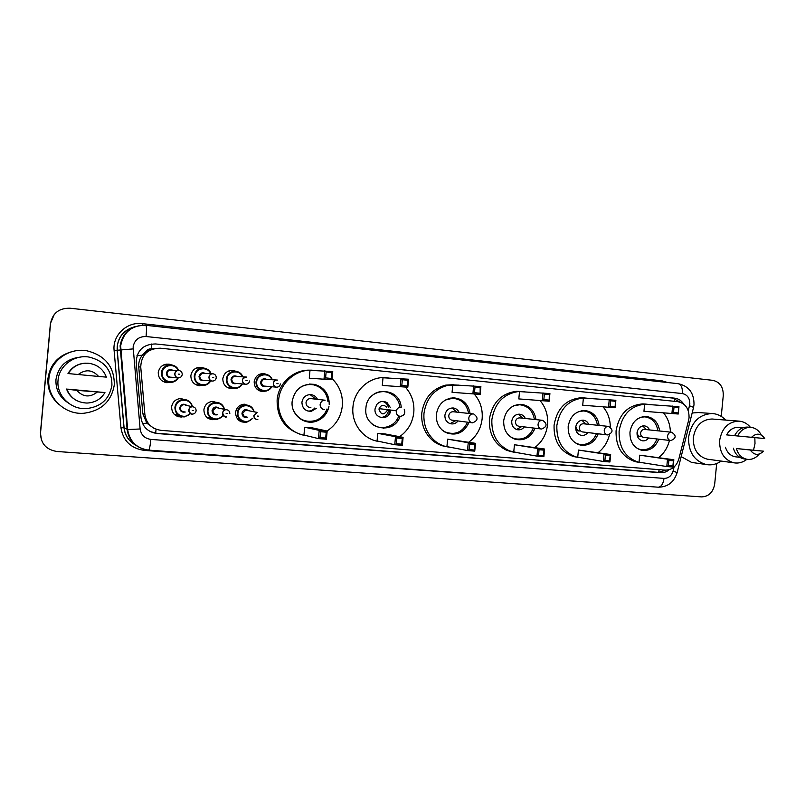 <?xml version="1.0" encoding="UTF-8"?>
<svg xmlns="http://www.w3.org/2000/svg" width="805" height="805" viewBox="0 0 805 805"><rect width="100%" height="100%" fill="white"/><g stroke="black" fill="none" stroke-linecap="round" stroke-linejoin="round"><path stroke-width="1.21" d="M247.105 421.981L246.089 422.223C239.427 422.434 235.925 419.184 235.573 412.492C236.439 407.551 239.347 404.784 244.287 404.18L250.516 406.344M214.895 419.546L207.811 418.127M214.2 419.667C207.62 419.616 204.188 416.316 203.896 409.765C204.802 404.684 207.831 401.886 212.983 401.363L218.89 403.386M182.805 416.869L175.732 415.521M181.809 417.02C175.259 416.799 171.857 413.448 171.586 406.978C172.542 401.786 175.671 398.958 180.994 398.505L187.012 400.659M266.616 390.918L262.591 391.622C257.057 390.697 254.249 387.396 254.179 381.711C255.447 375.814 259.039 373.148 264.976 373.701L261.907 373.58M234.255 388.433L231.337 388.704C225.732 387.748 222.894 384.408 222.824 378.702C224.062 372.846 227.654 370.139 233.601 370.582L235.694 371.246M202.81 380.252L202.81 380.252C200.747 379.829 199.7 378.561 199.69 376.448C200.123 374.295 201.451 373.248 203.665 373.329C202.508 372.624 201.169 373.661 199.66 376.448C200.495 379.336 201.552 380.604 202.83 380.252L212.228 381.057C210.045 380.614 208.948 379.286 208.938 377.072C209.401 374.808 210.779 373.721 213.104 373.802C215.197 374.295 216.243 375.623 216.243 377.766M197.054 384.84L196.42 384.981M204.259 384.82L199.499 385.736C193.804 384.75 190.926 381.379 190.855 375.633C192.073 369.777 195.696 367.04 201.693 367.412L203.967 368.116M165.568 381.912L164.381 382.123M172.079 381.721L167.058 382.717C161.272 381.691 158.333 378.29 158.253 372.504C159.481 366.637 163.123 363.87 169.201 364.202L171.636 364.937M180.863 416.728L180.139 417.03M212.369 419.153L211.393 419.596M243.04 421.659L242.184 422.051M231.317 388.704L230.482 388.614M175.55 408.246L174.906 408.839M226.577 382.003L227.131 381.379M162.56 376.066L161.996 376.468M688.627 420.23L689.06 417.694C689.171 408.699 685.417 403.355 677.79 401.665L160.276 348.193C147.828 348.474 141.308 354.743 140.734 366.979L144.87 414.505C146.389 423.661 151.803 428.944 161.111 430.363L665.111 470.13C671.913 470.08 676.502 466.357 678.867 458.951L688.627 420.23M145.675 351.835L151.421 348.877C148.895 348.736 146.973 349.722 145.675 351.835L142.233 355.236C139.607 358.718 138.44 362.612 138.742 366.939L142.817 413.72L146.822 423.178L153.785 428.19M176.154 403.708L176.456 404.523M155.405 348.344L151.732 348.907M227.433 377.132L226.99 376.428M257.238 379.628L256.765 379.024M209.209 406.736L208.797 406.143M239.357 409.061L238.904 408.527M229.002 370.894L229.526 371.125M197.527 367.633L198.594 368.056M165.397 364.343L167.078 364.927M216.042 406.938L216.183 407.572M180.36 398.535L180.944 398.857M184.959 404.271L185.12 405.036M683.676 404.08C681.463 400.628 678.474 398.656 674.721 398.173L155.556 343.946C143.21 344.218 136.749 350.417 136.176 362.542L141.006 417.845C142.505 426.902 147.879 432.134 157.106 433.523L660.462 472.716C663.672 472.917 666.6 471.911 669.247 469.687M155.556 343.946L672.588 398.062L680.255 402.208M716.681 463.539L714.709 483.926C713.2 492.237 708.813 496.564 701.547 496.896L56.964 451.494C46.167 449.703 40.683 443.565 40.522 433.1L50.564 323.369C52.627 313.075 59.137 308.023 70.095 308.214L712.827 380.342C719.901 381.993 723.383 387.044 723.272 395.497L721.25 416.386M41.468 440.234L40.421 432.838L50.413 323.519L54.317 314.353M666.077 470.16L658.369 472.364L156.552 433.251L150.344 431.611M40.522 433.1L50.564 323.369M40.421 432.838L50.413 323.519M721.25 461.084C716.47 464.354 711.379 465.491 705.995 464.505C694.081 460.883 688.275 451.786 688.597 437.196C691.294 422.202 699.122 414.303 712.083 413.518C717.346 413.84 721.884 416.024 725.708 420.079M692.149 413.005L698.428 412.542M746.949 459.293C742.945 462.412 738.608 463.589 733.939 462.825C724.148 459.977 719.378 452.531 719.63 440.476C721.874 428.099 728.304 421.639 738.92 421.126C743.468 421.488 747.312 423.551 750.431 427.324M754.838 437.638L754.999 443.696L753.581 449.884M708.541 459.343L707.243 459.162C697.724 456.405 693.075 449.23 693.316 437.628C695.47 425.704 701.719 419.496 712.033 419.002L712.516 419.043M759.135 454.141C755.734 458.196 751.689 459.917 747 459.293C741.697 458.146 738.165 454.563 736.404 448.546L763.522 451.182C758.642 455.771 754.225 455.389 750.26 450.005L763.522 451.182M735.931 456.858L735.176 456.767C730.387 455.761 727.146 452.581 725.436 447.238M750.26 450.005L736.404 448.546M744.806 459.011L743.961 458.9C738.678 457.753 735.156 454.191 733.395 448.194M734.613 435.676L737.622 435.978C740.701 430.091 745.088 427.224 750.813 427.354L747.754 427.093C742.059 426.952 737.672 429.82 734.613 435.676L726.633 434.881C729.511 429.679 733.536 427.153 738.688 427.304L743.096 427.697M693.487 462.684L691.555 462.402L681.171 456.596M751.498 437.326C756.418 432.748 760.836 433.16 764.75 438.554L737.622 435.978M750.813 427.354C755.392 427.868 758.863 430.403 761.228 434.962M643.265 462.855L638.496 462.201C625.173 457.622 618.713 447.278 619.105 431.158C622.104 414.323 631.04 405.307 645.912 404.11L650.229 404.623M663.562 412.905C667.929 418.288 670.203 424.698 670.394 432.114M638.848 462.291L635.387 461.718C622.124 457.16 615.674 446.866 616.067 430.826C619.055 414.072 627.95 405.096 642.772 403.909L644.694 404.04M658.762 439.178C655.371 447.469 649.726 451.182 641.827 450.327C633.726 447.892 629.772 441.834 629.963 432.154C631.814 422.062 637.208 416.829 646.153 416.457C653.751 417.594 658.259 422.444 659.667 430.997M643.95 411.285L678.253 414.012L643.95 411.285L644.624 404.261L678.957 406.696L678.253 414.012L678.535 407.692L674.016 407.229L673.503 412.472L678.021 412.915M669.468 440.426C667.677 447.54 664.115 453.255 658.762 457.562M639.723 455.177L639.049 462.191L666.802 466.548L667.506 459.222L639.723 455.177L673.835 459.746L673.131 467.051L666.802 466.548L668.371 465.662L672.9 466.025L673.403 460.802L668.875 460.43L668.371 465.662M673.503 412.472L671.923 413.388L672.638 406.052L674.016 407.229M668.875 460.43L667.506 459.222L673.835 459.746L673.403 460.802M673.131 467.051L672.9 466.025M678.957 406.696L678.535 407.692M640.7 417.242L644.825 416.849C652.131 417.946 656.488 422.605 657.886 430.816M649.524 429.951C648.438 427.566 646.717 426.207 644.362 425.875C640.327 425.925 637.882 428.22 637.027 432.768C636.956 437.135 638.768 439.812 642.46 440.808C644.926 441.1 646.979 440.164 648.629 437.99M656.981 438.967C653.68 446.916 648.226 450.478 640.639 449.653L637.238 448.476M671.571 432.235C669.358 432.285 668.019 433.563 667.556 436.079C667.516 438.534 668.522 440.023 670.585 440.556L670.796 440.577C676.301 438.333 676.582 435.555 671.642 432.245L644.574 429.427C642.39 429.437 641.072 430.655 640.619 433.11C640.579 435.455 641.555 436.894 643.557 437.407L643.738 437.427M646.375 429.618L642.742 425.936M637.419 432.778C637.399 434.811 638.254 436.048 639.985 436.481L641.535 436.25M48.884 378.863C50.071 361.093 68.918 347.378 86.94 350.799C105.244 355.468 114.36 366.818 114.31 384.83C111.452 401.504 101.239 410.993 83.67 413.277C64.501 414.837 46.68 397.439 48.884 378.863M58.976 404.513C50.977 397.509 47.304 388.835 47.948 378.471C50.242 363.86 58.825 354.774 73.708 351.211M58.051 380.252C59.027 365.852 74.07 354.592 88.761 357.018C104.187 360.64 111.915 370.018 111.935 385.162C109.48 399.189 100.846 407.018 86.055 408.648C70.458 409.544 56.28 395.325 58.051 380.252M67.862 402.671C59.449 397.046 55.485 389.328 55.968 379.507C58.332 366.174 66.493 358.698 80.44 357.088M67.972 389.167L104.942 392.558C100.957 399.179 94.95 402.681 86.94 403.053C77.149 402.621 70.448 397.992 66.835 389.177L67.972 389.167M97.194 392.146C89.838 397.74 83.026 397.137 76.727 390.334L104.942 392.558M76.727 390.334L66.835 389.177M75.871 400.125C71.363 397.529 68.254 393.836 66.553 389.046M78.176 374.556C85.602 369.002 92.424 369.636 98.633 376.468L68.264 373.57C72.993 366.064 79.916 362.642 89.023 363.307C97.586 364.715 103.372 369.324 106.361 377.122L98.633 376.468M68.264 373.57L67.982 373.52C72.037 366.889 78.065 363.437 86.065 363.156M581.804 457.894L575.947 456.908C562.775 451.786 556.406 441.321 556.849 425.493C559.827 408.598 568.914 399.411 584.118 397.912L589.059 398.405M603.126 406.887C607.825 412.552 610.23 419.294 610.331 427.093M577.487 457.321L573.09 456.435C559.968 451.343 553.629 440.919 554.071 425.181C557.03 408.377 566.076 399.23 581.22 397.73L584.178 397.912M598.216 433.804C594.553 442.458 588.525 446.191 580.113 445.004C571.942 442.317 567.968 436.159 568.179 426.519C570.051 416.286 575.625 410.952 584.883 410.52C592.893 411.637 597.652 416.608 599.151 425.432M582.709 405.227L615.141 407.763L582.709 405.227L583.394 398.062L615.865 400.286L615.141 407.763L615.352 401.293L610.633 400.81L610.12 406.173L614.839 406.636M609.486 434.67C607.664 442.156 603.891 448.144 598.155 452.621M578.423 450.065L577.728 457.22L603.317 461.456L604.042 453.97L578.423 450.065L610.653 454.513L609.938 461.979L603.317 461.456L604.897 460.541L609.627 460.923L610.14 455.59L605.41 455.197L604.897 460.541M610.12 406.173L608.54 407.109L609.254 399.612L610.633 400.81M605.41 455.197L604.042 453.97L610.653 454.513L610.14 455.59M609.938 461.979L609.627 460.923M615.865 400.286L615.352 401.293M578.694 411.556L583.675 410.932C591.373 412.019 595.962 416.789 597.451 425.251M588.737 424.336C587.6 421.901 585.809 420.512 583.353 420.16C579.137 420.19 576.581 422.534 575.706 427.183C575.635 431.571 577.477 434.308 581.25 435.384C583.867 435.747 586.05 434.811 587.811 432.557M596.515 433.603C592.953 441.885 587.137 445.467 579.057 444.34L575.183 442.79M608.399 426.398L583.524 423.782C581.24 423.772 579.862 425.02 579.389 427.525C579.348 429.9 580.355 431.359 582.397 431.913L582.689 431.953M585.829 424.024L581.854 420.19M576.491 427.234C576.471 429.276 577.356 430.544 579.127 431.007L580.496 430.896M517.565 452.722L509.424 450.86C497.168 444.893 491.312 434.469 491.865 419.576C494.713 402.953 503.739 393.585 518.943 391.472L525.172 391.904M540.075 400.598C545.76 407.37 548.255 415.38 547.541 424.648C546.424 434.257 542.208 441.875 534.892 447.489M513.389 452.118L506.848 450.408C494.642 444.471 488.816 434.096 489.37 419.284C492.197 402.752 501.183 393.434 516.327 391.331L520.362 391.441M535.043 428.21C530.958 437.437 524.347 441.13 515.21 439.299C507.271 436.199 503.437 429.981 503.699 420.653C505.58 410.329 511.286 404.885 520.815 404.311C529.328 405.358 534.399 410.459 536.029 419.626M518.812 398.918L549.171 401.232L518.812 398.918L519.507 391.592L549.906 393.585L549.171 401.232L549.302 394.601L544.361 394.108L543.838 399.582L548.779 400.075M514.445 444.732L513.751 452.048L536.955 456.133L537.69 448.476L514.445 444.732L544.613 449.049L543.878 456.687L536.955 456.133L538.535 455.197L543.476 455.6L543.999 450.136L539.058 449.723L538.535 455.197M543.838 399.582L542.268 400.548L542.993 392.88L544.361 394.108M539.058 449.723L537.69 448.476L544.613 449.049L543.999 450.136M543.878 456.687L543.476 455.6M549.906 393.585L549.302 394.601M513.731 405.77L519.748 404.754C527.919 405.77 532.809 410.671 534.419 419.455M525.313 418.479C524.136 416.004 522.274 414.575 519.728 414.203C515.301 414.203 512.634 416.588 511.728 421.357C511.638 425.694 513.479 428.471 517.243 429.689C520.07 430.202 522.435 429.266 524.357 426.892M533.433 428.008C529.459 436.843 523.089 440.395 514.315 438.645L510.179 436.652M542.349 420.301L519.859 417.896C517.454 417.845 516.005 419.113 515.492 421.709C515.452 424.074 516.468 425.553 518.531 426.177L519.054 426.237M522.676 418.198L518.319 414.193M516.558 429.488L521.71 426.57M450.357 447.288C444.833 446.805 439.832 444.803 435.364 441.301C427.042 434.207 423.249 424.909 423.973 413.388C426.288 398.344 434.318 388.956 448.053 385.243L458.347 385.102M474.205 394.007C480.223 400.95 482.869 409.182 482.145 418.691C480.988 428.612 476.53 436.441 468.782 442.176M446.312 446.654C441.462 445.92 437.065 443.998 433.12 440.888C424.839 433.835 421.055 424.577 421.78 413.126C424.074 398.163 432.064 388.825 445.739 385.122L453.658 384.679M469.084 422.353C463.881 433.04 456.022 436.391 445.507 432.416C439.017 428.532 435.958 422.565 436.34 414.515C438.121 404.372 443.786 398.807 453.326 397.831C462.674 398.535 468.269 403.788 470.11 413.579M452.068 392.327L480.142 394.4L452.068 392.327L452.772 384.84L480.887 386.571L480.142 394.4L480.183 387.608L475.01 387.084L474.477 392.689L479.649 393.202M447.63 439.158L446.926 446.634L467.504 450.559L468.248 442.72L447.63 439.158L475.493 443.324L474.749 451.142L467.504 450.559L469.074 449.603L474.256 450.025L474.789 444.43L469.607 444.008L469.074 449.603M474.477 392.689L472.907 393.675L473.652 385.837L475.01 387.084M469.607 444.008L468.248 442.72L475.493 443.324L474.789 444.43M474.749 451.142L474.256 450.025M480.887 386.571L480.183 387.608M445.437 400.005L452.47 398.294C461.406 399.018 466.789 404.06 468.601 413.418M459.102 412.381C457.894 409.876 455.972 408.407 453.356 407.984C448.677 407.904 445.859 410.339 444.893 415.269C444.763 419.274 446.413 422.031 449.844 423.551C453.074 424.517 455.831 423.651 458.105 420.945M467.574 422.162C462.543 432.376 454.986 435.606 444.883 431.832L441.905 429.83M473.129 413.911L453.477 411.768C450.891 411.617 449.321 412.905 448.767 415.632C448.707 417.855 449.653 419.355 451.585 420.109L452.833 420.27M456.747 412.13L451.987 407.944M450.126 423.641L455.761 420.643M379.93 441.593C363.93 440.255 351.04 423.883 352.962 406.917C354.25 388.956 371.689 374.868 388.332 377.978M405.338 387.084C411.717 394.219 414.535 402.681 413.8 412.462C412.603 422.766 407.863 430.836 399.592 436.672M400.095 416.366C393.776 436.028 363.085 428.894 365.903 408.095C367.08 386.481 399.813 386.008 401.222 407.27M382.295 385.434L407.823 387.235L382.295 385.434L383.009 377.776L408.578 379.225L407.823 387.235L407.229 386.008L407.763 380.272L402.339 379.729L401.806 385.464L407.229 386.008M377.776 433.332L377.062 440.979L394.742 444.722L395.507 436.702L377.776 433.332L385.062 433.935L403.094 437.326L402.339 445.336L394.742 444.722L396.302 443.736L401.735 444.179L402.279 438.453L396.845 438.011L396.302 443.736M389.66 410.6L388.714 414.927M401.806 385.464L400.236 386.481L401.001 378.451L402.339 379.729M396.845 438.011L395.507 436.702L403.094 437.326L402.279 438.453M402.339 445.336L401.735 444.179M408.578 379.225L407.763 380.272M373.289 394.641C383.401 387.004 398.888 394.5 399.844 407.29M390.445 407.702L387.114 402.701C383.22 400.538 379.759 401.162 376.7 404.573L375.039 408.9C373.701 419.153 389.54 420.935 390.556 410.711M398.757 416.004C394.722 428.18 377.867 431.681 369.928 421.81M392.427 424.406L394.017 424.658M385.142 427.445L383.653 428.341M392.186 424.577L393.927 424.728M386.692 407.27C383.653 404.311 381.127 404.774 379.115 408.648L379.014 409.282C381.107 415.038 383.864 415.38 387.286 410.298M388.413 407.471C387.597 404.301 385.675 402.279 382.657 401.413M380.664 417.523C384.941 417.201 387.567 414.847 388.523 410.459M306.091 435.586C289.699 433.744 276.699 417.181 278.621 400.145C279.919 382.063 297.568 367.774 314.805 370.491M332.083 378.672C339.66 386.118 343.071 395.205 342.326 405.951C341.048 416.728 335.947 425.08 327.021 431.007M302.026 434.76C285.222 429.659 276.93 418.057 277.131 399.944C278.389 382.949 294.157 369.072 310.549 370.22M328.943 406.545C327.333 413.7 323.167 418.57 316.446 421.156C304.421 425.785 290.484 414.565 292.165 401.383C294.831 388.946 302.298 383.281 314.594 384.388C324.345 387.336 329.225 394.007 329.215 404.422M309.261 378.219L331.982 379.729L309.261 378.219L309.995 370.381L332.747 371.518L331.982 379.729L331.268 378.451L331.821 372.584L326.126 372.011L325.572 377.887L331.268 378.451M304.682 427.234L303.948 435.062L318.428 438.604L319.203 430.383L304.682 427.234L312.3 427.868L327.172 431.047L326.397 439.238L318.428 438.604L319.977 437.588L325.683 438.051L326.226 432.184L320.531 431.722L319.977 437.588M302.982 420.039L302.449 420.23M309.553 421.448L307.913 421.951M325.572 377.887L324.023 378.934L324.797 370.713L326.126 372.011M320.531 431.722L319.203 430.383L327.172 431.047L326.226 432.184M326.397 439.238L325.683 438.051M332.747 371.518L331.821 372.584M296.23 391.17C300.949 385.816 306.755 383.713 313.638 384.86C322.091 387.165 326.87 392.749 327.967 401.625M317.492 399.371C316.043 396.493 313.749 394.903 310.599 394.601C305.739 394.792 302.851 397.338 301.925 402.248C302.237 408.437 305.407 411.436 311.434 411.254L316.395 408.286M327.001 408.93C324.918 414.635 321.064 418.509 315.449 420.542C305.799 422.917 298.524 419.667 293.634 410.822M305.679 421.478L306.413 421.106M315.238 420.935L313.829 421.84M311.364 398.656L310.408 398.545C307.933 398.757 306.464 400.115 306.021 402.631C306.142 405.811 307.752 407.431 310.861 407.471M315.812 399.169L310.126 394.591M307.943 411.103C310.67 411.184 312.924 410.158 314.715 408.034M137.011 355.609L142.233 355.236M674.479 401.323L674.449 398.425M658.591 472.384L659.174 469.657M155.637 433.16L156.09 429.226M142.505 423.48L146.822 423.178M151.421 348.877L151.793 343.946M142.817 413.72L144.87 414.505M138.742 366.939L140.734 366.979M672.588 398.062L674.721 398.173M688.285 410.741L689.815 404.16C689.885 398.234 687.41 394.702 682.388 393.575L146.087 336.53C138.832 336.46 134.505 339.911 133.127 346.885L140.12 428.985C141.127 435.022 144.709 438.494 150.877 439.409L664.014 478.401C668.502 478.351 671.531 475.886 673.101 470.995L674.117 466.94M677.951 383.673L678.192 383.693C681.241 384.559 682.64 387.849 682.388 393.575M145.343 449.653C134.777 446.815 128.709 440.083 127.12 429.437L120.106 345.828C122.461 332.978 130.279 326.095 143.572 325.18M134.666 326.77C124.584 329.597 118.768 336.108 117.248 346.301L117.238 350.245L133.127 348.917M645.982 486.311L144.377 450.408C130.974 448.466 123.165 440.939 120.951 427.817L114.099 350.467C112.328 335.283 126.949 321.507 142.314 323.64L662.052 380.835L662.092 381.922M662.052 380.835L667.717 382.546M145.876 325.321L145.936 325.321C131.839 325.18 123.417 332.012 120.659 345.818L127.653 429.548L124.081 427.707C124.996 435.384 128.84 441.18 135.612 445.105M114.099 350.467L117.238 350.245L124.081 427.707L120.951 427.817M144.487 449.452L144.377 450.408M642.018 486.019L641.937 486.522M142.314 323.64L142.223 325.21M150.877 439.409C150.193 446.01 149.438 449.582 148.603 450.126C136.629 448.365 129.645 441.502 127.653 429.548L140.12 428.985M664.014 478.401C663.189 483.976 661.247 486.914 658.178 487.196C667.717 487.106 674.037 482.245 677.136 472.605L673.101 470.995M694.001 404.653C694.121 393.051 688.849 386.058 678.192 383.693L145.936 325.321C146.591 326.025 146.641 329.758 146.087 336.53M689.523 405.831C693.075 406.988 694.373 407.702 693.417 407.974L677.206 472.364M658.369 472.364L660.462 472.716M156.552 433.251L157.106 433.523M643.557 437.407L670.766 440.577M604.243 430.323C604.203 432.798 605.239 434.318 607.352 434.891L607.604 434.931C613.169 432.647 613.47 429.81 608.53 426.409L608.419 426.398C606.115 426.449 604.716 427.757 604.243 430.323M518.531 426.177L541.614 429.025C547.189 426.72 547.511 423.812 542.58 420.321L542.409 420.301C539.994 420.341 538.545 421.679 538.052 424.305C538.002 426.771 539.048 428.32 541.191 428.964L541.584 429.025M396.875 419.727L397.549 421.035M451.585 420.109L472.525 422.846C478.12 420.592 478.502 417.624 473.682 413.971L473.34 413.921C470.814 413.961 469.295 415.32 468.792 418.006C468.721 420.341 469.697 421.901 471.71 422.695L472.495 422.846M400.991 407.239C398.646 407.209 397.086 408.387 396.342 410.751L396.231 411.415C396.231 414.213 397.529 415.863 400.135 416.376C404.231 415.742 405.589 413.388 404.231 409.302M320.138 404.492C320.149 407.36 321.517 409.061 324.244 409.584L324.264 409.594C318.78 409.343 319.243 399.974 324.727 400.206C322.141 400.437 320.611 401.866 320.138 404.492M325.129 400.226L310.408 398.545M271.818 386.752C270.027 389.781 267.381 391.26 263.879 391.19C258.687 390.304 256.06 387.195 256 381.862C257.187 376.317 260.558 373.802 266.123 374.305C269.122 375.039 271.194 376.851 272.342 379.749M271.849 379.719C269.273 372.111 257.047 373.852 256.684 381.922C255.537 390.093 267.592 393.987 271.325 386.712M266.274 386.259C262.893 387.135 261.001 385.816 260.619 382.305C261.605 378.984 263.668 378.018 266.797 379.407M264.302 386.088C263.084 386.44 262.078 385.193 261.283 382.365C262.762 379.598 264.08 378.581 265.207 379.316C263.044 379.195 261.736 380.212 261.293 382.365C261.303 384.428 262.309 385.675 264.302 386.088L276.487 387.165C274.404 386.732 273.358 385.424 273.348 383.261C273.811 381.007 275.169 379.94 277.433 380.061C275.28 379.91 273.952 380.986 273.448 383.271C273.459 385.454 274.475 386.752 276.487 387.165C278.661 387.175 279.959 386.098 280.382 383.935M276.93 383.593L278.107 383.703L276.93 383.593M257.781 378.541L257.308 378.038M256.825 384.388L256.282 384.971M256.715 386.189L257.258 385.766M242.446 383.955C240.615 387.034 237.898 388.523 234.315 388.433C229.053 387.517 226.396 384.377 226.336 379.014C227.493 373.5 230.864 370.954 236.459 371.357C239.578 372.061 241.742 373.882 242.949 376.851M242.436 376.821C239.769 369.183 227.382 370.944 227.01 379.075C225.853 387.316 238.149 391.26 241.933 383.915M236.781 383.462C233.339 384.337 231.417 383.009 231.025 379.457C232.011 376.116 234.104 375.14 237.294 376.529M234.768 383.281C233.52 383.633 232.494 382.375 231.679 379.517C232.071 377.404 233.39 376.378 235.634 376.438C233.45 376.348 232.132 377.374 231.699 379.517C231.709 381.61 232.736 382.868 234.768 383.281L245.636 384.237C243.502 383.794 242.426 382.476 242.416 380.292C242.879 378.038 244.247 376.951 246.531 377.052C243.362 378.008 242.033 379.095 242.536 380.302C242.547 382.506 243.583 383.814 245.636 384.237C247.839 384.237 249.158 383.16 249.58 380.976M245.988 380.614L247.185 380.735L245.988 380.614M228.61 374.959L228.046 374.597M229.153 371.115L228.62 371.025L229.153 371.115M227.402 384.035L227.996 383.754M210.699 380.926C208.817 384.045 206.04 385.555 202.367 385.454C197.024 384.498 194.317 381.329 194.257 375.925C195.404 370.431 198.795 367.845 204.44 368.187C207.65 368.861 209.894 370.692 211.162 373.701M210.628 373.681C207.861 366.003 195.293 367.815 194.931 375.995C193.753 384.327 206.301 388.302 210.155 380.876M204.903 380.423C201.391 381.318 199.429 379.97 199.016 376.388C200.012 373.027 202.136 372.041 205.376 373.419M216.243 377.776C215.821 379.97 214.482 381.067 212.228 381.057C210.145 380.634 209.089 379.306 209.079 377.082C209.531 374.818 210.87 373.731 213.104 373.802M212.49 377.394L213.707 377.515L212.49 377.394M196.943 371.367L196.269 371.135M198.121 368.046L196.672 367.915L198.121 368.046M196.118 384.74L201.673 385.374M195.615 381.449L196.299 381.308M178.318 377.837C176.406 381.007 173.568 382.526 169.805 382.405C164.361 381.439 161.614 378.229 161.543 372.785C162.691 367.271 166.112 364.665 171.827 364.967C175.108 365.611 177.412 367.442 178.74 370.461M178.177 370.451C175.289 362.773 162.57 364.635 162.208 372.846C161.02 381.268 173.85 385.293 177.754 377.787M172.391 377.334C168.809 378.239 166.806 376.881 166.383 373.248C167.38 369.877 169.533 368.871 172.834 370.24M170.268 377.153C168.104 376.7 167.017 375.422 167.027 373.309C167.319 371.256 168.668 370.209 171.073 370.169C168.829 370.099 167.49 371.145 167.048 373.309C167.068 375.442 168.144 376.73 170.268 377.153L178.136 377.817C175.913 377.374 174.786 376.026 174.766 373.782C175.228 371.507 176.637 370.411 178.982 370.481C181.145 370.984 182.222 372.323 182.232 374.496M182.232 374.506C181.789 376.72 180.431 377.827 178.136 377.817C176.003 377.384 174.937 376.046 174.916 373.802C175.399 371.497 176.758 370.401 178.982 370.481M178.297 374.114L179.545 374.234L178.297 374.114M164.462 367.955L163.646 367.895M166.524 364.927L163.667 364.937L166.524 364.927M164.572 381.791L169.07 382.325M252.77 418.409L247.175 421.971C240.916 422.142 237.636 419.083 237.304 412.794C238.119 408.155 240.836 405.539 245.485 404.955C250.063 405.106 252.961 407.39 254.169 411.818M253.676 411.717C252.176 403.114 238.401 404.07 237.988 412.864C236.891 420.592 247.97 424.758 252.287 418.298M247.507 417.211C244.156 417.966 242.305 416.638 241.963 413.207C243.241 409.514 245.515 408.699 248.795 410.751M242.637 413.277C242.748 415.732 244.026 416.97 246.461 416.97C245.213 417.795 243.925 416.567 242.617 413.277L245.787 410.148L242.637 413.277M253.837 415.682L257.127 412.401L253.947 415.702C254.068 418.268 255.356 419.556 257.831 419.556C255.286 419.546 253.947 418.258 253.837 415.682M258.596 416.175L257.409 416.074L258.596 416.175M237.717 416.326L238.33 416.054M240.635 420.864L239.86 421.055M238.662 420.19L239.558 420.089M247.618 410.52L257.127 412.401M246.34 410.258L246.169 409.554M238.833 408.628L239.266 409.202M242.848 421.589L241.983 422.001M240.574 421.448L241.611 421.106M240.272 420.26L239.659 420.542M222.965 416.054L217.018 419.536C210.84 419.486 207.61 416.376 207.338 410.208C208.183 405.448 211.021 402.812 215.851 402.309C220.479 402.56 223.367 404.915 224.525 409.373M224.011 409.262C222.593 400.477 208.425 401.333 208.012 410.288C206.925 417.986 217.984 422.263 222.462 415.933M217.602 414.726C214.231 415.4 212.389 414.032 212.057 410.631C213.375 406.887 215.7 406.072 219.041 408.195M212.731 410.701C212.822 413.116 214.08 414.364 216.505 414.454C215.227 415.209 213.959 413.961 212.711 410.701L216.032 407.541L212.711 410.701M217.813 407.924L226.024 409.695C224.132 409.956 223.025 411.063 222.703 413.035C223.951 416.416 225.219 417.725 226.517 416.94C223.981 416.849 222.673 415.541 222.572 413.005C222.915 411.053 224.062 409.946 226.024 409.695C228.479 409.866 229.737 411.174 229.817 413.629M227.342 413.498L226.135 413.388L227.342 413.498M207.901 414.173L208.565 414.052M210.729 418.701L209.069 418.852M206.955 417.463L210.326 417.715L206.955 417.463M213.506 419.475L212.862 419.737M210.306 419.325L211.856 419.013M210.035 418.509L208.898 418.761M210.749 404.925L210.206 404.533M190.624 413.649L184.516 416.879C178.368 416.658 175.168 413.508 174.916 407.421C175.802 402.54 178.75 399.884 183.741 399.441C188.461 399.783 191.379 402.218 192.476 406.756M191.942 406.666C190.694 397.66 176.013 398.344 175.591 407.491C174.514 415.149 185.492 419.556 190.171 413.398M185.261 412.029C181.88 412.613 180.028 411.224 179.716 407.853C181.105 404.03 183.5 403.235 186.911 405.468M180.39 407.924C180.471 410.309 181.719 411.576 184.144 411.717C181.648 411.516 180.39 410.248 180.37 407.914C180.733 406.012 181.88 404.945 183.832 404.734C181.88 404.925 180.722 405.992 180.37 407.914M188.732 410.107C189.084 408.105 190.282 406.988 192.325 406.756C194.79 406.968 196.048 408.306 196.118 410.741C195.776 412.703 194.619 413.81 192.657 414.092C190.121 413.941 188.813 412.623 188.732 410.107M193.502 410.6L192.264 410.49L193.502 410.6M179.082 416.165L176.959 416.195M174.202 414.263L178.378 415.159L174.222 414.283M185.643 405.167L192.325 406.756C190.393 406.968 189.235 408.095 188.873 410.137C190.061 413.498 191.318 414.817 192.657 414.092M178.609 416.779L180.24 416.527M178.972 401.615L178.287 401.313M262.591 391.622L261.675 391.522M199.499 385.736L198.654 385.645M167.058 382.717L166.152 382.606M169.201 364.202L166.142 364.192M201.693 367.412L198.815 367.362M233.601 370.582L230.733 370.491M135.723 445.185C128.82 441.291 124.896 435.455 123.96 427.676L117.117 350.256C117.027 338.07 122.903 330.231 134.757 326.729M148.603 450.126L658.178 487.196M693.99 404.754L693.538 407.471M712.083 413.518L697.522 412.482M738.92 421.126L712.033 419.002M739.845 457.361L735.176 456.767M747 459.293L743.961 458.9M733.939 462.825L707.243 459.162M705.995 464.505L691.555 462.402M645.912 404.11L642.772 403.909M638.496 462.201L635.387 461.718M644.825 416.849L642.732 416.678M640.639 449.653L639.039 449.442M637.399 436.189L639.985 436.481M584.118 397.912L581.22 397.73M575.947 456.908L573.09 456.435M583.675 410.932L581.431 410.751M579.057 444.34L577.517 444.119M582.397 431.913L607.634 434.931M576.098 430.655L579.127 431.007M518.943 391.472L516.327 391.331M509.424 450.86L506.848 450.408M519.748 404.754L517.434 404.563M514.315 438.645L513.067 438.463M448.053 385.243L445.739 385.122M435.364 441.301L433.12 440.888M396.855 419.767L397.529 421.065M452.47 398.294L450.438 398.133M444.883 431.832L444.38 431.752M387.114 402.701L385.092 402.49M379.115 408.648L396.342 410.751C395.99 413.851 397.268 415.732 400.155 416.376M314.594 384.388L309.482 384.045M311.434 411.254L309.784 410.993M263.879 391.19C258.435 389.992 255.819 386.883 256.02 381.862C257.137 376.368 260.508 373.852 266.123 374.305M263.134 391.109L259.089 390.677M276.719 380.02L265.207 379.316M234.315 388.433C228.962 387.386 226.306 384.247 226.356 379.014C227.594 373.44 230.965 370.894 236.459 371.357M233.621 388.352L227.735 387.708M245.857 377.012L235.634 376.438M202.367 385.454C197.004 384.468 194.307 381.288 194.277 375.935C195.565 370.32 198.956 367.744 204.44 368.187M212.419 373.772L203.665 373.329M169.805 382.405C164.431 381.49 161.684 378.29 161.574 372.785C161.574 368.157 164.995 365.54 171.827 364.967M178.267 370.451L171.073 370.169M242.496 404.432L245.485 404.955C240.262 406.153 237.545 408.769 237.324 412.794C238.189 419.556 241.47 422.615 247.175 421.971M211.574 401.494L215.851 402.309C210.588 403.245 207.76 405.881 207.358 410.218C208.173 416.869 211.393 419.979 217.018 419.536M179.686 398.596L183.741 399.441C178.458 400.166 175.52 402.832 174.947 407.431C175.651 413.941 178.841 417.091 184.516 416.879"/></g></svg>
